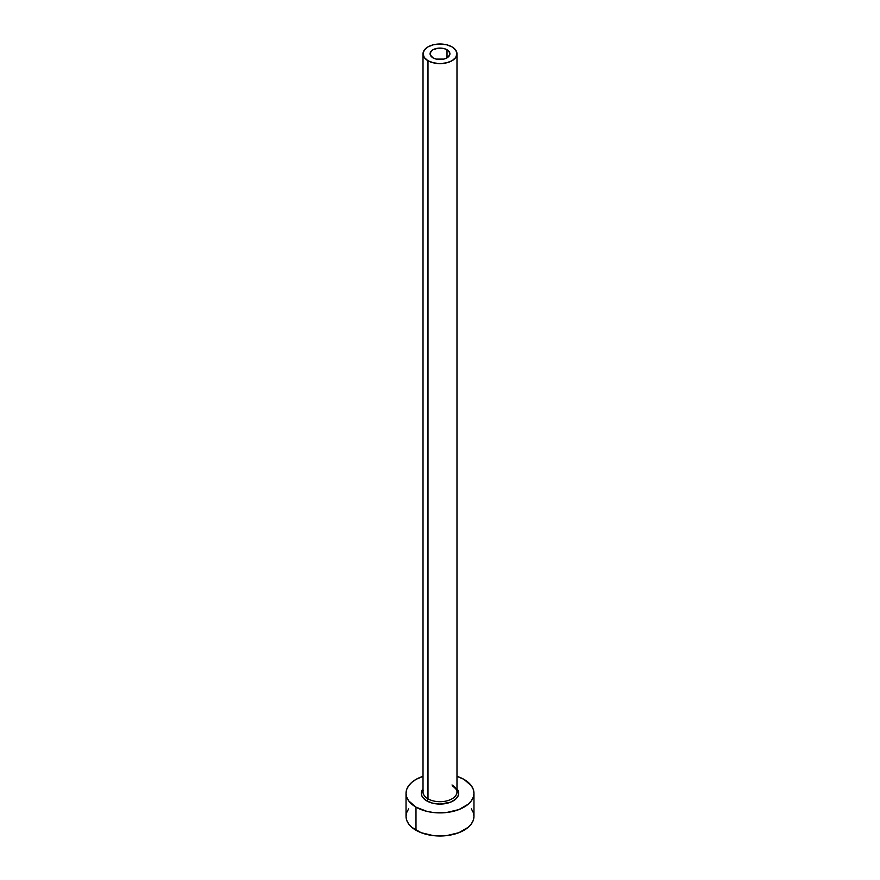 <?xml version="1.0" encoding="UTF-8"?>
<svg xmlns="http://www.w3.org/2000/svg" width="880" height="880" viewBox="0 0 880 880"><rect width="100%" height="100%" fill="white"/><g stroke="black" fill="none" stroke-linecap="round" stroke-linejoin="round"><path stroke-width="1.32" d="M432.993 57.849A9.911 5.72 180 0 1 430.089 53.801A9.911 5.72 180 0 1 436.205 48.521A9.911 5.72 180 0 1 447.007 49.764L447.007 57.849L443.795 59.092L436.205 59.092L432.993 57.849L430.287 54.923L430.848 51.612L432.993 49.764L438.064 48.191L441.936 48.191L445.5 49.049L449.152 51.612L449.713 54.923L447.007 57.849L447.007 49.764A9.911 5.72 180 0 1 449.911 53.801A9.911 5.72 180 0 1 443.795 59.092A9.911 5.72 180 0 1 432.993 57.849M423.17 790.581A16.984 9.801 0 0 0 427.988 798.831A1.694 0.979 -60 0 1 426.789 800.91A18.678 10.78 180 0 1 423.016 788.788L421.674 791.175L421.674 795.388L422.741 797.412L426.789 800.91A1.694 0.979 120 0 0 427.988 798.831A16.984 9.801 0 0 0 446.501 800.954A16.984 9.801 0 0 0 456.984 791.901L456.984 53.801A16.984 9.801 180 0 1 446.501 62.865A16.984 9.801 180 0 1 427.988 60.742L427.988 798.831L427.988 60.742A16.984 9.801 180 0 1 423.016 53.801A16.984 9.801 180 0 1 433.499 44.748A16.984 9.801 180 0 1 452.012 46.871A16.984 9.801 180 0 1 456.984 53.801L455.686 50.05L452.012 46.871L446.501 44.748L440 44L433.499 44.748L427.988 46.871L424.314 50.05L423.016 53.801L424.314 57.552L427.988 60.742L433.499 62.865L440 63.613L446.501 62.865L452.012 60.742L455.686 57.552L456.984 53.801M408.628 808.885L406.692 812.57L406.032 816.387A33.968 19.613 0 0 0 415.987 830.258L415.987 807.147L426.998 811.404L433.378 812.515L446.622 812.515L458.865 809.589L468.237 804.177L471.372 800.789L473.308 797.104L473.968 793.287L473.308 789.459L471.372 785.774L464.013 779.416L456.984 776.303A33.968 19.613 180 0 1 464.013 779.416A33.968 19.613 180 0 1 473.968 793.287A33.968 19.613 180 0 1 453.002 811.404A33.968 19.613 180 0 1 415.987 807.147L415.987 830.258A33.968 19.613 0 0 0 453.002 834.504A33.968 19.613 0 0 0 473.968 816.387L473.308 812.57L471.372 808.885M415.987 807.147A33.968 19.613 180 0 1 406.032 793.287A33.968 19.613 180 0 1 423.016 776.303L415.987 779.416L411.763 782.386L408.628 785.774L406.692 789.459L406.032 793.287L406.692 797.104L408.628 800.789L415.987 807.147M456.984 788.788L458.326 791.175L458.326 795.388L455.532 799.271L450.373 802.252L440 804.067L432.85 803.242L426.789 800.91A18.678 10.78 180 0 0 450.659 802.142A18.678 10.78 180 0 0 456.984 788.788M406.032 793.287L406.032 816.387L406.692 820.215L408.628 823.9L411.763 827.288L421.135 832.7L433.378 835.626L440 836L446.622 835.626L458.865 832.7L468.237 827.288L471.372 823.9L473.308 820.215L473.968 816.387L473.968 793.287M423.016 53.801L423.016 791.901A16.984 9.801 0 0 0 427.988 798.831A16.984 9.801 0 0 0 445.423 801.185A16.984 9.801 0 0 0 456.83 793.21A16.984 9.801 0 0 0 452.012 784.96M456.984 791.901C457.919 791.208 456.379 789.151 452.364 785.741"/></g></svg>
